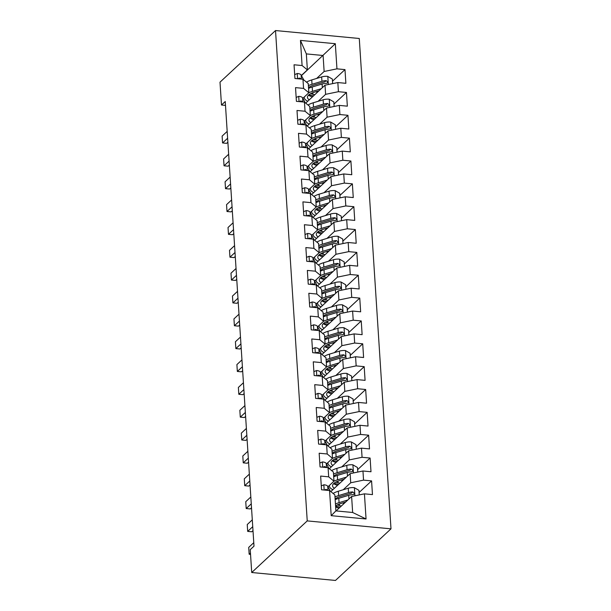 <?xml version="1.0" encoding="UTF-8"?>
<svg xmlns="http://www.w3.org/2000/svg" width="611" height="611" viewBox="0 0 611 611"><rect width="100%" height="100%" fill="white"/><g stroke="black" fill="none" stroke-linecap="round" stroke-linejoin="round"><path stroke-width="0.92" d="M390.994 528.836L359.283 38.485L275.523 30.55L307.234 520.9L390.994 528.836L335.477 580.45L251.717 572.515L307.234 520.9M366.058 518.976L331.193 515.676L329.566 490.541L334.859 494.902L335.897 510.895L352.646 512.484L366.058 518.976L364.431 493.841L372.466 494.605L371.58 480.895L363.545 480.131L362.957 470.997L370.992 471.753L370.106 458.044L362.063 457.288L361.475 448.146L369.51 448.909L368.624 435.2L360.589 434.436L360.001 425.294L368.036 426.058L367.15 412.349L359.115 411.585L358.52 402.443L366.554 403.207L365.668 389.497L357.634 388.733L357.045 379.599L365.08 380.355L364.194 366.646L356.16 365.89L355.564 356.748L363.598 357.511L362.713 343.802L354.678 343.038L354.09 333.896L362.124 334.66L361.238 320.951L353.204 320.187L352.608 311.045L360.65 311.809L359.757 298.099L351.722 297.336L351.134 288.201L359.169 288.957L358.283 275.248L350.248 274.492L349.652 265.35L357.695 266.113L356.809 252.404L348.766 251.64L348.178 242.498L356.213 243.262L355.327 229.553L347.292 228.789L346.697 219.647L354.739 220.411L353.853 206.701L345.811 205.938L345.223 196.803L353.257 197.559L352.371 183.85L344.337 183.094L343.741 173.952L351.783 174.715L350.897 161.006L342.855 160.242L342.267 151.1L350.302 151.864L349.416 138.155L341.381 137.391L340.793 128.249L348.828 129.013L347.942 115.303L339.899 114.54L339.311 105.405L347.346 106.161L346.46 92.452L338.425 91.696L337.837 82.554L345.872 83.317L344.986 69.608L332.499 81.217M301.452 75.611L335.324 43.709L300.459 40.41L302.086 65.537L294.044 64.781L294.937 78.491L302.972 79.254L303.56 88.389L295.525 87.633L296.411 101.342L304.446 102.098L305.042 111.24L296.999 110.476L297.885 124.186L305.928 124.95L306.516 134.092L298.481 133.328L299.367 147.037L307.402 147.801L307.997 156.935L299.955 156.179L300.841 169.889L308.883 170.652L309.471 179.787L301.437 179.031L302.323 192.74L310.357 193.496L310.953 202.638L302.911 201.874L303.797 215.584L311.839 216.347L312.427 225.49L304.393 224.726L305.279 238.435L313.313 239.199L313.901 248.333L305.867 247.577L306.753 261.287L314.795 262.05L315.383 271.185L307.348 270.429L308.234 284.138L316.269 284.894L316.857 294.036L308.822 293.272L309.708 306.982L317.743 307.745L318.339 316.888L310.304 316.124L311.19 329.833L319.225 330.597L319.813 339.731L311.778 338.975L312.664 352.684L320.699 353.448L321.294 362.583L313.26 361.827L314.146 375.536L322.18 376.292L322.768 385.434L314.734 384.67L315.62 398.38L323.654 399.143L324.25 408.285L316.208 407.522L317.101 421.231L325.136 421.995L325.724 431.129L317.689 430.373L318.575 444.082L326.61 444.846L327.206 453.981L319.163 453.225L320.049 466.934L328.092 467.69L328.68 476.832L320.645 476.068L321.531 489.778L329.566 490.541M335.324 43.709L336.951 68.844L344.986 69.608M251.717 572.515L250.235 549.663L254 546.165L225.245 101.518L221.48 105.016L225.497 105.398M305.714 103.144L325.014 85.196L325.61 94.338L318.117 101.304M337.837 82.554L325.014 85.196M338.425 91.696L325.61 94.338M300.459 40.41L306.34 53.905L307.379 69.898L301.383 75.474M302.086 65.537L307.379 69.898M307.188 125.988L326.495 108.048L327.084 117.182L319.591 124.148M339.311 105.405L326.495 108.048M339.899 114.54L327.084 117.182M302.972 79.254L308.265 83.608L308.853 92.75L302.857 98.318M303.56 88.389L308.853 92.75M308.67 148.84L327.97 130.891L328.558 140.034L321.073 146.999M340.793 128.249L327.97 130.891M341.381 137.391L328.558 140.034M304.446 102.098L309.739 106.459L310.335 115.594L304.339 121.169M305.042 111.24L310.335 115.594M310.144 171.691L329.451 153.743L330.039 162.885L322.547 169.85M342.267 151.1L329.451 153.743M342.855 160.242L330.039 162.885M305.928 124.95L311.22 129.311L311.809 138.445L305.813 144.02M306.516 134.092L311.809 138.445A18.788 6.797 176.3 0 1 315.436 137.055L315.154 132.717L325.067 129.715A6.507 2.352 -3.7 0 1 329.283 129.081L330.284 128.707L330.643 127.592L329.1 126.34A6.507 2.352 176.3 0 0 324.892 126.973L314.978 129.975A18.788 6.797 176.3 0 0 311.35 131.342M311.625 194.542L330.925 176.594L331.513 185.736L324.021 192.702M343.741 173.952L330.925 176.594M344.337 183.094L331.513 185.736M307.402 147.801L312.695 152.154L313.283 161.296L307.295 166.872M307.997 156.935L313.283 161.296M313.099 217.386L332.399 199.446L332.995 208.58L325.503 215.546M345.223 196.803L332.399 199.446M345.811 205.938L332.995 208.58M308.883 170.652L314.176 175.006L314.764 184.148L308.769 189.716M309.471 179.787L314.764 184.148A18.788 6.797 176.3 0 1 318.392 182.758L318.11 178.412L328.023 175.41A6.507 2.352 -3.7 0 1 332.239 174.777L333.239 174.402L333.598 173.287L332.056 172.035A6.507 2.352 176.3 0 0 327.847 172.669L317.934 175.67A18.788 6.797 176.3 0 0 314.306 177.045M314.581 240.238L333.881 222.289L334.469 231.432L326.977 238.397M346.697 219.647L333.881 222.289M347.292 228.789L334.469 231.432M310.357 193.496L315.65 197.857L316.238 206.992L310.251 212.567M310.953 202.638L316.238 206.992A18.788 6.797 176.3 0 1 319.866 205.602L319.584 201.263L329.497 198.262A6.507 2.352 -3.7 0 1 333.713 197.628L334.721 197.254L335.072 196.139L333.537 194.886A6.507 2.352 176.3 0 0 329.321 195.52L319.408 198.522A18.788 6.797 176.3 0 0 315.78 199.896M316.055 263.089L335.355 245.141L335.951 254.283L328.458 261.248M348.178 242.498L335.355 245.141M348.766 251.64L335.951 254.283M311.839 216.347L317.124 220.708L317.72 229.843L311.725 235.418M312.427 225.49L317.72 229.843M317.537 285.94L336.837 267.992L337.425 277.134L329.932 284.1M349.652 265.35L336.837 267.992M350.248 274.492L337.425 277.134M313.313 239.199L318.606 243.552L319.194 252.694L313.206 258.27M313.901 248.333L319.194 252.694A18.788 6.797 176.3 0 1 322.822 251.304L322.539 246.959L332.453 243.965A6.507 2.352 -3.7 0 1 336.669 243.331L337.677 242.949L338.028 241.841L336.493 240.589A6.507 2.352 176.3 0 0 332.277 241.223L322.364 244.217A18.788 6.797 176.3 0 0 318.736 245.591M319.011 308.784L338.311 290.844L338.906 299.978L331.414 306.943M351.134 288.201L338.311 290.844M351.722 297.336L338.906 299.978M314.795 262.05L320.08 266.404L320.676 275.546L314.68 281.113M315.383 271.185L320.676 275.546M320.485 331.636L339.792 313.687L340.38 322.829L332.888 329.795M352.608 311.045L339.792 313.687M353.204 320.187L340.38 322.829M316.269 284.894L321.562 289.255L322.15 298.389L316.154 303.965M316.857 294.036L322.15 298.389M321.966 354.487L341.266 336.539L341.862 345.681L334.37 352.646M354.09 333.896L341.266 336.539M354.678 343.038L341.862 345.681M317.743 307.745L323.036 312.106L323.631 321.241L317.636 326.816M318.339 316.888L323.631 321.241A18.788 6.797 176.3 0 1 327.252 319.851L326.977 315.513L336.89 312.511A6.507 2.352 -3.7 0 1 341.098 311.877L342.107 311.503L342.466 310.388L340.923 309.135A6.507 2.352 176.3 0 0 336.707 309.769L326.793 312.771A18.788 6.797 176.3 0 0 323.173 314.138M323.44 377.338L342.748 359.39L343.336 368.532L335.844 375.498M355.564 356.748L342.748 359.39M356.16 365.89L343.336 368.532M319.225 330.597L324.517 334.95L325.105 344.092L319.11 349.668M319.813 339.731L325.105 344.092M324.922 400.182L344.222 382.242L344.818 391.376L337.325 398.341M357.045 379.599L344.222 382.242M357.634 388.733L344.818 391.376M320.699 353.448L325.991 357.802L326.587 366.944L320.592 372.511M321.294 362.583L326.587 366.944M326.396 423.033L345.704 405.085L346.292 414.227L338.8 421.193M358.52 402.443L345.704 405.085M359.115 411.585L346.292 414.227M322.18 376.292L327.473 380.653L328.061 389.787L322.066 395.363M322.768 385.434L328.061 389.787A18.788 6.797 176.3 0 1 331.689 388.397L331.406 384.059L341.32 381.058A6.507 2.352 -3.7 0 1 345.536 380.424L346.536 380.05L346.895 378.935L345.36 377.682A6.507 2.352 176.3 0 0 341.144 378.316L331.231 381.317A18.788 6.797 176.3 0 0 327.603 382.692M327.878 445.885L347.178 427.937L347.774 437.079L340.281 444.044M360.001 425.294L347.178 427.937M360.589 434.436L347.774 437.079M323.654 399.143L328.947 403.504L329.543 412.639L323.547 418.214M324.25 408.285L329.543 412.639M329.352 468.736L348.66 450.788L349.248 459.93L341.755 466.896M361.475 448.146L348.66 450.788M362.063 457.288L349.248 459.93M325.136 421.995L330.429 426.348L331.017 435.49L325.021 441.066M325.724 431.129L331.017 435.49A18.788 6.797 176.3 0 1 334.645 434.1L334.362 429.754L344.276 426.761A6.507 2.352 -3.7 0 1 348.491 426.127L349.492 425.745L349.851 424.637L348.316 423.385A6.507 2.352 176.3 0 0 344.1 424.019L334.186 427.013A18.788 6.797 176.3 0 0 330.559 428.387M330.834 491.58L350.134 473.64L350.722 482.774L343.237 489.739M362.957 470.997L350.134 473.64M363.545 480.131L350.722 482.774M326.61 444.846L331.903 449.2L332.499 458.342L326.503 463.909M327.206 453.981L332.499 458.342A18.788 6.797 176.3 0 1 336.119 456.952L335.836 452.606L345.75 449.604A6.507 2.352 -3.7 0 1 349.966 448.97L350.974 448.596L351.333 447.481L349.79 446.229A6.507 2.352 176.3 0 0 345.574 446.862L335.66 449.864A18.788 6.797 176.3 0 0 332.033 451.239M336.096 510.911L351.615 496.483L352.646 512.484M364.431 493.841L351.615 496.483M328.092 467.69L333.385 472.051L333.973 481.185L327.977 486.761M328.68 476.832L333.973 481.185M275.523 30.55L220.006 82.164L221.48 105.016M316.635 78.452L324.128 71.487L323.097 55.494L306.34 53.905M331.193 515.676L335.897 510.895M336.951 68.844L324.128 71.487M371.58 480.895L359.092 492.504M370.106 458.044L357.618 469.66M368.624 435.2L356.137 446.809M367.15 412.349L354.663 423.958M365.668 389.497L353.181 401.106M364.194 366.646L351.707 378.262M362.713 343.802L350.225 355.411M361.238 320.951L348.751 332.56M359.757 298.099L347.269 309.708M358.283 275.248L345.795 286.865M356.809 252.404L344.314 264.013M355.327 229.553L342.84 241.162M353.853 206.701L341.366 218.31M352.371 183.85L339.884 195.467M350.897 161.006L338.41 172.615M349.416 138.155L336.928 149.764M347.942 115.303L335.454 126.912M346.46 92.452L333.973 104.069M321.279 485.898L323.945 484.767A6.507 2.352 -3.7 0 1 327.717 486.28L329.948 490.427A18.788 6.797 -3.7 0 1 330.192 491.053M327.832 490.373A6.507 2.352 176.3 0 0 325.808 489.38L324.685 490.083M250.457 553.039L249.158 554.246L248.715 547.387L253.779 542.683M249.158 554.246L250.541 554.376M359.253 494.91L358.955 490.358L354.281 487.639A6.507 2.352 176.3 0 0 348.247 488.227L338.334 491.221A18.788 6.797 176.3 0 0 333.11 493.459M344.321 502.456A8.966 3.246 -3.7 0 1 344.94 502.693M347.835 499.997L339.074 502.647A18.788 6.797 176.3 0 0 335.447 504.022M345.605 502.074L340.869 503.502A15.596 5.644 176.3 0 0 335.576 506.03M335.172 499.676A18.788 6.797 -3.7 0 1 338.792 498.309L348.705 495.307A6.507 2.352 -3.7 0 1 352.921 494.673L353.929 494.299L354.281 493.184L352.746 491.931A6.507 2.352 176.3 0 0 348.53 492.565L338.616 495.567A18.788 6.797 176.3 0 0 334.988 496.934M335.584 506.068A18.788 6.797 176.3 0 0 337.562 506.611L340.098 507.191M339.433 503.983L339.533 505.595A15.596 5.644 -3.7 0 1 337.28 504.93M335.118 498.943A15.596 5.644 -3.7 0 1 340.411 496.422L350.317 493.421A3.315 1.199 -3.7 0 1 351.394 493.192L352.746 491.931M339.533 505.595L341.366 506.015M335.63 506.802A15.596 5.644 176.3 0 0 339.044 508.169M319.805 463.046L322.463 461.916A6.507 2.352 -3.7 0 1 326.243 463.428L328.466 467.575A18.788 6.797 -3.7 0 1 328.71 468.209M326.35 467.53A6.507 2.352 176.3 0 0 324.326 466.529L323.211 467.232M252.74 526.69L247.684 531.394L247.241 524.543L252.297 519.839M247.684 531.394L251.755 531.784L253 530.631M318.323 440.195L320.989 439.072A6.507 2.352 -3.7 0 1 324.762 440.577L326.992 444.732A18.788 6.797 -3.7 0 1 327.236 445.358M324.876 444.678A6.507 2.352 176.3 0 0 322.852 443.678L321.73 444.38M251.266 503.838L246.202 508.543L245.759 501.692L250.823 496.987M246.202 508.543L250.281 508.932L251.518 507.779M357.771 472.066L357.473 467.507L352.799 464.795A6.507 2.352 176.3 0 0 346.773 465.376L336.86 468.377A18.788 6.797 176.3 0 0 331.636 470.607M342.847 479.612A8.966 3.246 -3.7 0 1 343.458 479.841M346.361 477.145L337.6 479.795A18.788 6.797 176.3 0 0 333.973 481.17M329.421 485.424A18.788 6.797 176.3 0 0 329.382 486.05A18.788 6.797 176.3 0 0 332.896 489.671M344.13 479.223L339.388 480.658A15.596 5.644 176.3 0 0 332.567 485.844A15.596 5.644 176.3 0 0 334.393 488.273M333.69 476.832A18.788 6.797 -3.7 0 1 337.318 475.457L347.231 472.456A6.507 2.352 -3.7 0 1 351.447 471.822L352.448 471.448L352.807 470.333L351.264 469.08A6.507 2.352 176.3 0 0 347.056 469.714L337.142 472.715A18.788 6.797 176.3 0 0 333.514 474.09M334.064 483.209A18.788 6.797 176.3 0 0 336.088 483.767L338.616 484.34M337.952 481.132L338.059 482.743A15.596 5.644 -3.7 0 1 335.806 482.079M333.644 476.099A15.596 5.644 -3.7 0 1 338.929 473.571L348.843 470.569A3.315 1.199 -3.7 0 1 349.912 470.34L351.264 469.08M338.059 482.743L339.892 483.164M333.629 483.599A15.596 5.644 176.3 0 0 337.57 485.325M356.297 449.215L355.999 444.655L351.325 441.944A6.507 2.352 176.3 0 0 345.291 442.524L335.378 445.526A18.788 6.797 176.3 0 0 330.154 447.756M341.366 456.761A8.966 3.246 -3.7 0 1 341.984 456.99M344.879 454.301L336.119 456.952M327.939 462.573A18.788 6.797 176.3 0 0 327.901 463.207A18.788 6.797 176.3 0 0 331.414 466.819M342.649 456.371L337.914 457.807A15.596 5.644 176.3 0 0 331.086 463.001A15.596 5.644 176.3 0 0 332.919 465.422M332.59 460.358A18.788 6.797 176.3 0 0 334.614 460.915L337.142 461.496M336.478 458.288L336.577 459.892A15.596 5.644 -3.7 0 1 334.324 459.235M332.163 453.247A15.596 5.644 -3.7 0 1 337.455 450.719L347.369 447.726A3.315 1.199 -3.7 0 1 348.438 447.489L349.79 446.229M336.577 459.892L338.41 460.312M332.216 453.981A18.788 6.797 -3.7 0 1 335.836 452.606M332.155 460.747A15.596 5.644 176.3 0 0 336.088 462.474M316.849 417.351L319.507 416.221A6.507 2.352 -3.7 0 1 323.288 417.733L325.51 421.88A18.788 6.797 -3.7 0 1 325.762 422.507M323.395 421.827A6.507 2.352 176.3 0 0 321.371 420.826L320.256 421.529M249.784 480.994L244.728 485.699L244.285 478.841L249.341 474.136M244.728 485.699L248.799 486.081L250.044 484.928M315.368 394.5L318.033 393.369A6.507 2.352 -3.7 0 1 321.806 394.882L324.036 399.029A18.788 6.797 -3.7 0 1 324.281 399.655M321.921 398.975A6.507 2.352 176.3 0 0 319.897 397.982L318.774 398.685M248.31 458.143L243.247 462.848L242.804 455.989L247.867 451.285M243.247 462.848L247.325 463.23L248.562 462.076M354.815 426.363L354.525 421.804L349.843 419.093A6.507 2.352 176.3 0 0 343.817 419.673L333.904 422.675A18.788 6.797 176.3 0 0 328.68 424.912M339.892 433.909A8.966 3.246 -3.7 0 1 340.503 434.138M343.405 431.45L334.645 434.1M326.465 439.721A18.788 6.797 176.3 0 0 326.427 440.355A18.788 6.797 176.3 0 0 329.94 443.968M341.175 433.52L336.432 434.956A15.596 5.644 176.3 0 0 329.612 440.149A15.596 5.644 176.3 0 0 331.437 442.57M331.109 437.507A18.788 6.797 176.3 0 0 333.132 438.064L335.66 438.645M334.996 435.437L335.103 437.041A15.596 5.644 -3.7 0 1 332.85 436.384M330.688 430.396A15.596 5.644 -3.7 0 1 335.974 427.876L345.887 424.874A3.315 1.199 -3.7 0 1 346.956 424.637L348.316 423.385M335.103 437.041L336.936 437.461M330.734 431.129A18.788 6.797 -3.7 0 1 334.362 429.754M330.673 437.904A15.596 5.644 176.3 0 0 334.614 439.622M353.341 403.512L353.043 398.96L348.369 396.241A6.507 2.352 176.3 0 0 342.343 396.829L332.43 399.823A18.788 6.797 176.3 0 0 327.198 402.061M338.41 411.058A8.966 3.246 -3.7 0 1 339.029 411.295M341.923 408.599L333.163 411.249A18.788 6.797 176.3 0 0 329.535 412.624M324.991 416.87A18.788 6.797 176.3 0 0 324.945 417.504A18.788 6.797 176.3 0 0 328.458 421.116M339.693 410.676L334.958 412.104A15.596 5.644 176.3 0 0 328.138 417.298A15.596 5.644 176.3 0 0 329.963 419.726M329.26 408.278A18.788 6.797 -3.7 0 1 332.888 406.911L342.802 403.909A6.507 2.352 -3.7 0 1 347.01 403.275L348.018 402.901L348.377 401.786L346.834 400.533A6.507 2.352 176.3 0 0 342.618 401.167L332.705 404.169A18.788 6.797 176.3 0 0 329.077 405.536M329.635 414.663A18.788 6.797 176.3 0 0 331.658 415.213L334.186 415.793M333.522 412.585L333.621 414.197A15.596 5.644 -3.7 0 1 331.368 413.532M329.207 407.545A15.596 5.644 -3.7 0 1 334.5 405.024L344.413 402.023A3.315 1.199 -3.7 0 1 345.482 401.794L346.834 400.533M333.621 414.197L335.454 414.617M329.199 415.052A15.596 5.644 176.3 0 0 333.132 416.771M313.894 371.648L316.551 370.518A6.507 2.352 -3.7 0 1 320.332 372.03L322.555 376.177A18.788 6.797 -3.7 0 1 322.807 376.811M320.439 376.132A6.507 2.352 176.3 0 0 318.415 375.131L317.3 375.834M246.829 435.292L241.773 439.996L241.33 433.146L246.386 428.441M241.773 439.996L245.843 440.386L247.088 439.233M351.86 380.668L351.569 376.109L346.888 373.397A6.507 2.352 176.3 0 0 340.862 373.978L330.948 376.979A18.788 6.797 176.3 0 0 325.724 379.21M336.936 388.214A8.966 3.246 -3.7 0 1 337.555 388.443M340.449 385.747L331.689 388.397M323.509 394.026A18.788 6.797 176.3 0 0 323.471 394.653A18.788 6.797 176.3 0 0 326.984 398.273M338.219 387.825L333.476 389.26A15.596 5.644 176.3 0 0 326.656 394.446A15.596 5.644 176.3 0 0 328.481 396.875M328.153 391.811A18.788 6.797 176.3 0 0 330.177 392.369L332.705 392.942M332.04 389.734L332.147 391.346A15.596 5.644 -3.7 0 1 329.894 390.681M327.733 384.701A15.596 5.644 -3.7 0 1 333.018 382.173L342.931 379.171A3.315 1.199 -3.7 0 1 344.001 378.942L345.36 377.682M332.147 391.346L333.98 391.766M327.779 385.434A18.788 6.797 -3.7 0 1 331.406 384.059M327.717 392.201A15.596 5.644 176.3 0 0 331.658 393.927M312.412 348.797L315.077 347.674A6.507 2.352 -3.7 0 1 318.858 349.179L321.08 353.334A18.788 6.797 -3.7 0 1 321.325 353.96M318.965 353.28A6.507 2.352 176.3 0 0 316.941 352.28L315.826 352.982M245.355 412.44L240.291 417.145L239.848 410.294L244.912 405.589M240.291 417.145L244.369 417.534L245.607 416.381M350.386 357.817L350.088 353.257L345.414 350.546A6.507 2.352 176.3 0 0 339.388 351.126L329.474 354.128A18.788 6.797 176.3 0 0 324.242 356.358M335.454 365.363A8.966 3.246 -3.7 0 1 336.073 365.592M338.968 362.903L330.207 365.554A18.788 6.797 176.3 0 0 326.587 366.921M322.035 371.175A18.788 6.797 176.3 0 0 321.989 371.809A18.788 6.797 176.3 0 0 325.503 375.421M336.737 364.973L332.002 366.409A15.596 5.644 176.3 0 0 325.182 371.603A15.596 5.644 176.3 0 0 327.007 374.024M326.305 362.583A18.788 6.797 -3.7 0 1 329.932 361.208L339.846 358.206A6.507 2.352 -3.7 0 1 344.054 357.572L345.062 357.198L345.421 356.083L343.878 354.831A6.507 2.352 176.3 0 0 339.663 355.465L329.749 358.466A18.788 6.797 176.3 0 0 326.129 359.841M326.679 368.96A18.788 6.797 176.3 0 0 328.703 369.518L331.231 370.098M330.566 366.89L330.666 368.494A15.596 5.644 -3.7 0 1 328.413 367.837M326.259 361.849A15.596 5.644 -3.7 0 1 331.544 359.321L341.457 356.328A3.315 1.199 -3.7 0 1 342.527 356.091L343.878 354.831M330.666 368.494L332.499 368.914M326.243 369.35A15.596 5.644 176.3 0 0 330.177 371.076M310.938 325.953L313.596 324.823A6.507 2.352 -3.7 0 1 317.376 326.335L319.599 330.482A18.788 6.797 -3.7 0 1 319.851 331.109M317.483 330.429A6.507 2.352 176.3 0 0 315.459 329.428L314.344 330.131M243.873 389.597L238.817 394.301L238.374 387.443L243.43 382.738M238.817 394.301L242.895 394.683L244.133 393.53M309.456 303.102L312.122 301.971A6.507 2.352 -3.7 0 1 315.902 303.484L318.125 307.631A18.788 6.797 -3.7 0 1 318.369 308.257M316.009 307.577A6.507 2.352 176.3 0 0 313.985 306.585L312.87 307.287M242.399 366.745L237.343 371.45L236.892 364.591L241.956 359.887M237.343 371.45L241.414 371.832L242.651 370.678M307.982 280.25L310.648 279.12A6.507 2.352 -3.7 0 1 314.421 280.632L316.643 284.779A18.788 6.797 -3.7 0 1 316.895 285.413M314.528 284.734A6.507 2.352 176.3 0 0 312.504 283.733L311.389 284.436M240.925 343.894L235.861 348.598L235.418 341.748L240.474 337.043M235.861 348.598L239.94 348.988L241.177 347.835M306.501 257.399L309.166 256.276A6.507 2.352 -3.7 0 1 312.947 257.781L315.169 261.936A18.788 6.797 -3.7 0 1 315.413 262.562M313.053 261.882A6.507 2.352 176.3 0 0 311.03 260.882L309.914 261.584M239.443 321.042L234.387 325.747L233.944 318.896L239 314.191M234.387 325.747L238.458 326.137L239.695 324.983M305.026 234.555L307.692 233.425A6.507 2.352 -3.7 0 1 311.465 234.937L313.687 239.084A18.788 6.797 -3.7 0 1 313.939 239.711M311.572 239.031A6.507 2.352 176.3 0 0 309.548 238.03L308.433 238.733M237.969 298.199L232.906 302.903L232.463 296.045L237.526 291.34M232.906 302.903L236.984 303.285L238.221 302.132M303.545 211.704L306.21 210.574A6.507 2.352 -3.7 0 1 309.991 212.086L312.213 216.233A18.788 6.797 -3.7 0 1 312.458 216.859M310.098 216.179A6.507 2.352 176.3 0 0 308.074 215.187L306.959 215.889M236.488 275.347L231.432 280.052L230.989 273.193L236.045 268.489M231.432 280.052L235.502 280.434L236.74 279.28M302.071 188.852L304.736 187.722A6.507 2.352 -3.7 0 1 308.509 189.234L310.732 193.381A18.788 6.797 -3.7 0 1 310.984 194.015M308.624 193.336A6.507 2.352 176.3 0 0 306.6 192.335L305.477 193.038M235.014 252.496L229.95 257.2L229.507 250.35L234.571 245.645M229.95 257.2L234.028 257.59L235.266 256.437M300.597 166.001L303.255 164.878A6.507 2.352 -3.7 0 1 307.035 166.383L309.258 170.538A18.788 6.797 -3.7 0 1 309.502 171.164M307.142 170.484A6.507 2.352 176.3 0 0 305.118 169.484L304.003 170.186M233.532 229.644L228.476 234.349L228.033 227.498L233.089 222.794M228.476 234.349L232.547 234.739L233.792 233.585M299.115 143.157L301.781 142.027A6.507 2.352 -3.7 0 1 305.553 143.539L307.784 147.686A18.788 6.797 -3.7 0 1 308.028 148.313M305.668 147.633A6.507 2.352 176.3 0 0 303.644 146.632L302.521 147.335M232.058 206.801L226.994 211.505L226.551 204.647L231.615 199.942M226.994 211.505L231.073 211.887L232.31 210.734M348.904 334.965L348.614 330.406L343.932 327.695A6.507 2.352 176.3 0 0 337.906 328.275L327.992 331.277A18.788 6.797 176.3 0 0 322.768 333.514M333.98 342.511A8.966 3.246 -3.7 0 1 334.599 342.74M337.493 340.052L328.733 342.702A18.788 6.797 176.3 0 0 325.105 344.077M320.554 348.323A18.788 6.797 176.3 0 0 320.515 348.957A18.788 6.797 176.3 0 0 324.029 352.57M335.263 342.122L330.52 343.558A15.596 5.644 176.3 0 0 323.7 348.751A15.596 5.644 176.3 0 0 325.526 351.172M324.823 339.731A18.788 6.797 -3.7 0 1 328.451 338.357L338.364 335.363A6.507 2.352 -3.7 0 1 342.58 334.729L343.581 334.347L343.94 333.239L342.404 331.987A6.507 2.352 176.3 0 0 338.189 332.621L328.275 335.615A18.788 6.797 176.3 0 0 324.647 336.989M325.197 346.109A18.788 6.797 176.3 0 0 327.221 346.666L329.749 347.247M329.085 344.039L329.192 345.643A15.596 5.644 -3.7 0 1 326.938 344.986M324.777 338.998A15.596 5.644 -3.7 0 1 330.062 336.478L339.976 333.476A3.315 1.199 -3.7 0 1 341.045 333.239L342.404 331.987M329.192 345.643L331.025 346.063M324.762 346.506A15.596 5.644 176.3 0 0 328.703 348.224M347.43 312.114L347.132 307.562L342.458 304.843A6.507 2.352 176.3 0 0 336.432 305.431L326.518 308.425A18.788 6.797 176.3 0 0 321.287 310.663M332.499 319.66A8.966 3.246 -3.7 0 1 333.117 319.897M336.012 317.201L327.252 319.851M319.079 325.472A18.788 6.797 176.3 0 0 319.034 326.106A18.788 6.797 176.3 0 0 322.547 329.719M333.782 319.278L329.046 320.706A15.596 5.644 176.3 0 0 322.226 325.9A15.596 5.644 176.3 0 0 324.051 328.328M323.723 323.265A18.788 6.797 176.3 0 0 325.747 323.815L328.275 324.395M327.611 321.187L327.71 322.799A15.596 5.644 -3.7 0 1 325.457 322.134M323.303 316.147A15.596 5.644 -3.7 0 1 328.588 313.626L338.502 310.625A3.315 1.199 -3.7 0 1 339.571 310.396L340.923 309.135M327.71 322.799L329.543 323.219M323.349 316.88A18.788 6.797 -3.7 0 1 326.977 315.513M323.288 323.654A15.596 5.644 176.3 0 0 327.221 325.373M345.948 289.27L345.658 284.711L340.976 281.999A6.507 2.352 176.3 0 0 334.95 282.58L325.037 285.581A18.788 6.797 176.3 0 0 319.813 287.812M331.025 296.816A8.966 3.246 -3.7 0 1 331.643 297.045M334.538 294.349L325.778 296.999A18.788 6.797 176.3 0 0 322.15 298.374M317.598 302.628A18.788 6.797 176.3 0 0 317.56 303.255A18.788 6.797 176.3 0 0 321.073 306.875M332.308 296.427L327.565 297.863A15.596 5.644 176.3 0 0 320.744 303.048A15.596 5.644 176.3 0 0 322.57 305.477M321.867 294.036A18.788 6.797 -3.7 0 1 325.495 292.661L335.408 289.66A6.507 2.352 -3.7 0 1 339.624 289.026L340.625 288.652L340.984 287.537L339.449 286.284A6.507 2.352 176.3 0 0 335.233 286.918L325.319 289.92A18.788 6.797 176.3 0 0 321.692 291.294M322.241 300.413A18.788 6.797 176.3 0 0 324.265 300.971L326.801 301.544M326.129 298.336L326.236 299.948A15.596 5.644 -3.7 0 1 323.983 299.283M321.821 293.303A15.596 5.644 -3.7 0 1 327.106 290.775L337.02 287.773A3.315 1.199 -3.7 0 1 338.089 287.544L339.449 286.284M326.236 299.948L328.069 300.368M321.806 300.803A15.596 5.644 176.3 0 0 325.747 302.529M344.474 266.419L344.176 261.859L339.502 259.148A6.507 2.352 176.3 0 0 333.476 259.728L323.563 262.73A18.788 6.797 176.3 0 0 318.331 264.96M329.543 273.965A8.966 3.246 -3.7 0 1 330.161 274.194M333.056 271.505L324.296 274.156A18.788 6.797 176.3 0 0 320.676 275.523M316.124 279.777A18.788 6.797 176.3 0 0 316.086 280.411A18.788 6.797 176.3 0 0 319.591 284.023M330.826 273.575L326.091 275.011A15.596 5.644 176.3 0 0 319.27 280.205A15.596 5.644 176.3 0 0 321.096 282.626M320.393 271.185A18.788 6.797 -3.7 0 1 324.021 269.81L333.934 266.808A6.507 2.352 -3.7 0 1 338.143 266.175L339.151 265.8L339.51 264.685L337.967 263.433A6.507 2.352 176.3 0 0 333.751 264.067L323.845 267.068A18.788 6.797 176.3 0 0 320.217 268.443M320.767 277.562A18.788 6.797 176.3 0 0 322.791 278.12L325.319 278.7M324.655 275.492L324.762 277.096A15.596 5.644 -3.7 0 1 322.501 276.439M320.347 270.452A15.596 5.644 -3.7 0 1 325.632 267.924L335.546 264.93A3.315 1.199 -3.7 0 1 336.615 264.693L337.967 263.433M324.762 277.096L326.587 277.516M320.332 277.952A15.596 5.644 176.3 0 0 324.265 279.678M342.992 243.568L342.702 239.008L338.028 236.297A6.507 2.352 176.3 0 0 331.994 236.877L322.081 239.879A18.788 6.797 176.3 0 0 316.857 242.116M328.069 251.113A8.966 3.246 -3.7 0 1 328.687 251.342M331.582 248.654L322.822 251.304M314.642 256.925A18.788 6.797 176.3 0 0 314.604 257.559A18.788 6.797 176.3 0 0 318.117 261.172M329.352 250.724L324.609 252.16A15.596 5.644 176.3 0 0 317.789 257.353A15.596 5.644 176.3 0 0 319.614 259.774M319.286 254.711A18.788 6.797 176.3 0 0 321.31 255.268L323.845 255.849M323.173 252.641L323.28 254.245A15.596 5.644 -3.7 0 1 321.027 253.588M318.866 247.6A15.596 5.644 -3.7 0 1 324.151 245.08L334.064 242.078A3.315 1.199 -3.7 0 1 335.141 241.841L336.493 240.589M323.28 254.245L325.113 254.665M318.911 248.333A18.788 6.797 -3.7 0 1 322.539 246.959M318.85 255.108A15.596 5.644 176.3 0 0 322.791 256.826M341.518 220.716L341.221 216.164L336.546 213.445A6.507 2.352 176.3 0 0 330.52 214.033L320.607 217.027A18.788 6.797 176.3 0 0 315.383 219.265M326.587 228.262A8.966 3.246 -3.7 0 1 327.206 228.499M330.1 225.803L321.348 228.453A18.788 6.797 176.3 0 0 317.72 229.828M313.168 234.074A18.788 6.797 176.3 0 0 313.13 234.708A18.788 6.797 176.3 0 0 316.635 238.321M327.87 227.88L323.135 229.308A15.596 5.644 176.3 0 0 316.315 234.502A15.596 5.644 176.3 0 0 318.14 236.931M317.437 225.482A18.788 6.797 -3.7 0 1 321.065 224.115L330.979 221.113A6.507 2.352 -3.7 0 1 335.195 220.479L336.195 220.105L336.554 218.99L335.011 217.737A6.507 2.352 176.3 0 0 330.803 218.371L320.89 221.373A18.788 6.797 176.3 0 0 317.262 222.74M317.812 231.867A18.788 6.797 176.3 0 0 319.836 232.417L322.364 232.997M321.699 229.789L321.806 231.401A15.596 5.644 -3.7 0 1 319.545 230.737M317.392 224.749A15.596 5.644 -3.7 0 1 322.677 222.228L332.59 219.227A3.315 1.199 -3.7 0 1 333.659 218.998L335.011 217.737M321.806 231.401L323.631 231.821M317.376 232.256A15.596 5.644 176.3 0 0 321.31 233.975M340.037 197.872L339.747 193.313L335.072 190.601A6.507 2.352 176.3 0 0 329.039 191.182L319.125 194.183A18.788 6.797 176.3 0 0 313.901 196.414M325.113 205.418A8.966 3.246 -3.7 0 1 325.732 205.647M328.626 202.951L319.866 205.602M311.686 211.23A18.788 6.797 176.3 0 0 311.648 211.857A18.788 6.797 176.3 0 0 315.161 215.477M326.396 205.029L321.653 206.465A15.596 5.644 176.3 0 0 314.833 211.65A15.596 5.644 176.3 0 0 316.658 214.079M316.33 209.015A18.788 6.797 176.3 0 0 318.354 209.573L320.89 210.146M320.225 206.938L320.324 208.55A15.596 5.644 -3.7 0 1 318.071 207.885M315.91 201.905A15.596 5.644 -3.7 0 1 321.195 199.377L331.109 196.375A3.315 1.199 -3.7 0 1 332.185 196.146L333.537 194.886M320.324 208.55L322.157 208.97M315.956 202.638A18.788 6.797 -3.7 0 1 319.584 201.263M315.895 209.405A15.596 5.644 176.3 0 0 319.836 211.131M338.563 175.021L338.265 170.461L333.591 167.75A6.507 2.352 176.3 0 0 327.565 168.331L317.651 171.332A18.788 6.797 176.3 0 0 312.427 173.562M323.639 182.567A8.966 3.246 -3.7 0 1 324.25 182.796M327.145 180.108L318.392 182.758M310.212 188.379A18.788 6.797 176.3 0 0 310.174 189.013A18.788 6.797 176.3 0 0 313.68 192.625M324.922 182.177L320.179 183.613A15.596 5.644 176.3 0 0 313.359 188.807A15.596 5.644 176.3 0 0 315.184 191.228M314.856 186.164A18.788 6.797 176.3 0 0 316.88 186.722L319.408 187.302M318.743 184.094L318.85 185.698A15.596 5.644 -3.7 0 1 316.59 185.041M314.436 179.054A15.596 5.644 -3.7 0 1 319.721 176.526L329.635 173.532A3.315 1.199 -3.7 0 1 330.704 173.295L332.056 172.035M318.85 185.698L320.676 186.118M314.482 179.787A18.788 6.797 -3.7 0 1 318.11 178.412M314.421 186.554A15.596 5.644 176.3 0 0 318.354 188.28M337.081 152.17L336.791 147.61L332.117 144.899A6.507 2.352 176.3 0 0 326.083 145.479L316.17 148.481A18.788 6.797 176.3 0 0 310.946 150.718M322.157 159.715A8.966 3.246 -3.7 0 1 322.776 159.945M325.671 157.256L316.91 159.906A18.788 6.797 176.3 0 0 313.283 161.281M308.731 165.528A18.788 6.797 176.3 0 0 308.692 166.161A18.788 6.797 176.3 0 0 312.206 169.774M323.44 159.326L318.698 160.762A15.596 5.644 176.3 0 0 311.877 165.955A15.596 5.644 176.3 0 0 313.703 168.376M313.008 156.935A18.788 6.797 -3.7 0 1 316.628 155.561L326.541 152.567A6.507 2.352 -3.7 0 1 330.757 151.933L331.765 151.551L332.117 150.443L330.582 149.191A6.507 2.352 176.3 0 0 326.366 149.825L316.452 152.819A18.788 6.797 176.3 0 0 312.824 154.193M313.382 163.313A18.788 6.797 176.3 0 0 315.398 163.87L317.934 164.451M317.269 161.243L317.369 162.847A15.596 5.644 -3.7 0 1 315.116 162.19M312.954 156.202A15.596 5.644 -3.7 0 1 318.247 153.682L328.153 150.68A3.315 1.199 -3.7 0 1 329.23 150.443L330.582 149.191M317.369 162.847L319.202 163.267M312.947 163.71A15.596 5.644 176.3 0 0 316.88 165.428M297.641 120.306L300.299 119.176A6.507 2.352 -3.7 0 1 304.079 120.688L306.302 124.835A18.788 6.797 -3.7 0 1 306.546 125.461M304.186 124.781A6.507 2.352 176.3 0 0 302.162 123.789L301.047 124.491M230.576 183.949L225.52 188.654L225.077 181.795L230.133 177.091M225.52 188.654L229.591 189.036L230.836 187.883M335.607 129.318L335.309 124.766L330.635 122.047A6.507 2.352 176.3 0 0 324.609 122.635L314.696 125.629A18.788 6.797 176.3 0 0 309.471 127.867M320.683 136.864A8.966 3.246 -3.7 0 1 321.294 137.101M324.197 134.405L315.436 137.055M307.257 142.676A18.788 6.797 176.3 0 0 307.218 143.31A18.788 6.797 176.3 0 0 310.732 146.923M321.966 136.482L317.224 137.91A15.596 5.644 176.3 0 0 310.403 143.104A15.596 5.644 176.3 0 0 312.229 145.533M311.9 140.469A18.788 6.797 176.3 0 0 313.924 141.019L316.452 141.599M315.788 138.392L315.895 140.003A15.596 5.644 -3.7 0 1 313.642 139.339M311.48 133.351A15.596 5.644 -3.7 0 1 316.765 130.83L326.679 127.829A3.315 1.199 -3.7 0 1 327.748 127.6L329.1 126.34M315.895 140.003L317.728 140.423M311.526 134.084A18.788 6.797 -3.7 0 1 315.154 132.717M311.465 140.858A15.596 5.644 176.3 0 0 315.406 142.577M296.159 97.454L298.825 96.324A6.507 2.352 -3.7 0 1 302.598 97.836L304.828 101.984A18.788 6.797 -3.7 0 1 305.072 102.617M302.712 101.938A6.507 2.352 176.3 0 0 300.688 100.937L299.566 101.64M229.102 161.098L224.038 165.802L223.595 158.952L228.659 154.247M224.038 165.802L228.117 166.192L229.354 165.039M334.133 106.474L333.835 101.915L329.161 99.203A6.507 2.352 176.3 0 0 323.127 99.784L313.214 102.785A18.788 6.797 176.3 0 0 307.99 105.016M319.202 114.02A8.966 3.246 -3.7 0 1 319.82 114.249M322.715 111.553L313.955 114.204A18.788 6.797 176.3 0 0 310.327 115.578M305.775 119.832A18.788 6.797 176.3 0 0 305.737 120.459A18.788 6.797 176.3 0 0 309.25 124.079M320.485 113.631L315.75 115.067A15.596 5.644 176.3 0 0 308.922 120.252A15.596 5.644 176.3 0 0 310.755 122.681M310.052 111.24A18.788 6.797 -3.7 0 1 313.672 109.865L323.586 106.864A6.507 2.352 -3.7 0 1 327.802 106.23L328.81 105.856L329.169 104.741L327.626 103.488A6.507 2.352 176.3 0 0 323.41 104.122L313.496 107.124A18.788 6.797 176.3 0 0 309.869 108.498M310.426 117.618A18.788 6.797 176.3 0 0 312.45 118.175L314.978 118.748M314.314 115.54L314.413 117.152A15.596 5.644 -3.7 0 1 312.16 116.487M309.998 110.507A15.596 5.644 -3.7 0 1 315.291 107.979L325.205 104.977A3.315 1.199 -3.7 0 1 326.274 104.748L327.626 103.488M314.413 117.152L316.246 117.572M309.991 118.007A15.596 5.644 176.3 0 0 313.924 119.733M294.685 74.603L297.343 73.48A6.507 2.352 -3.7 0 1 301.124 74.985L303.346 79.14A18.788 6.797 -3.7 0 1 303.591 79.766M301.231 79.086A6.507 2.352 176.3 0 0 299.207 78.086L298.092 78.788M227.62 138.246L222.564 142.951L222.121 136.1L227.177 131.396M222.564 142.951L226.635 143.341L227.88 142.187M332.651 83.623L332.361 79.063L327.679 76.352A6.507 2.352 176.3 0 0 321.653 76.933L311.74 79.934A18.788 6.797 176.3 0 0 306.516 82.164M317.728 91.169A8.966 3.246 -3.7 0 1 318.339 91.398M321.241 88.71L312.481 91.36A18.788 6.797 176.3 0 0 308.853 92.727M304.301 96.981A18.788 6.797 176.3 0 0 304.263 97.615A18.788 6.797 176.3 0 0 307.776 101.227M319.011 90.779L314.268 92.215A15.596 5.644 176.3 0 0 307.448 97.409A15.596 5.644 176.3 0 0 309.273 99.83M308.57 88.389A18.788 6.797 -3.7 0 1 312.198 87.014L322.112 84.013A6.507 2.352 -3.7 0 1 326.327 83.379L327.328 83.004L327.687 81.889L326.152 80.637A6.507 2.352 176.3 0 0 321.936 81.271L312.022 84.272A18.788 6.797 176.3 0 0 308.395 85.647M308.945 94.766A18.788 6.797 176.3 0 0 310.968 95.324L313.496 95.904M312.832 92.696L312.939 94.3A15.596 5.644 -3.7 0 1 310.686 93.643M308.524 87.656A15.596 5.644 -3.7 0 1 313.81 85.128L323.723 82.134A3.315 1.199 -3.7 0 1 324.792 81.897L326.152 80.637M312.939 94.3L314.772 94.72M308.509 95.156A15.596 5.644 176.3 0 0 312.45 96.882M323.83 484.813L324.174 490.03M329.948 490.427L329.971 490.877M327.717 486.28L327.985 490.389M325.014 490.114L325.808 489.38M354.922 495.804L354.395 487.708M338.616 495.567L338.334 491.221M343.367 502.746L343.451 504.075M339.074 502.647L338.792 498.309M348.53 492.565L348.247 488.227M348.942 498.966L348.705 495.307M322.356 461.962L322.692 467.178M328.466 467.575L328.497 468.026M326.243 463.428L326.511 467.545M323.54 467.262L324.326 466.529M320.882 439.118L321.218 444.334M326.992 444.732L327.015 445.175M324.762 440.577L325.029 444.693M322.066 444.411L322.852 443.678M353.441 472.952L352.921 464.856M337.142 472.715L336.86 468.377M341.885 479.902L341.969 481.224M337.6 479.795L337.318 475.457M347.056 469.714L346.773 465.376M347.468 476.114L347.231 472.456M351.967 450.108L351.44 442.013M335.66 449.864L335.378 445.526M340.411 457.051L340.495 458.38M345.574 446.862L345.291 442.524M345.986 453.27L345.75 449.604M319.4 416.267L319.736 421.483M325.51 421.88L325.541 422.323M323.288 417.733L323.555 421.842M320.584 421.559L321.371 420.826M317.926 393.415L318.262 398.632M324.036 399.029L324.059 399.479M321.806 394.882L322.073 398.991M319.11 398.716L319.897 397.982M350.485 427.257L349.966 419.161M334.186 427.013L333.904 422.675M338.929 434.2L339.013 435.528M344.1 424.019L343.817 419.673M344.512 430.419L344.276 426.761M349.011 404.406L348.484 396.31M332.705 404.169L332.43 399.823M337.455 411.348L337.539 412.677M333.163 411.249L332.888 406.911M342.618 401.167L342.343 396.829M343.031 407.568L342.802 403.909M316.445 370.564L316.781 375.78M322.555 376.177L322.585 376.628M320.332 372.03L320.599 376.147M317.628 375.864L318.415 375.131M347.529 381.554L347.01 373.458M331.231 381.317L330.948 376.979M335.974 388.504L336.058 389.826M341.144 378.316L340.862 373.978M341.557 384.716L341.32 381.058M314.971 347.72L315.307 352.937M321.08 353.334L321.111 353.777M318.858 349.179L319.118 353.295M316.154 353.013L316.941 352.28M346.055 358.71L345.528 350.615M329.749 358.466L329.474 354.128M334.5 365.653L334.584 366.982M330.207 365.554L329.932 361.208M339.663 355.465L339.388 351.126M340.083 361.872L339.846 358.206M313.489 324.869L313.825 330.085M319.599 330.482L319.629 330.925M317.376 326.335L317.644 330.444M314.673 330.161L315.459 329.428M312.015 302.017L312.351 307.234M318.125 307.631L318.155 308.081M315.902 303.484L316.162 307.593M313.199 307.318L313.985 306.585M310.533 279.166L310.869 284.382M316.643 284.779L316.674 285.23M314.421 280.632L314.688 284.749M311.717 284.466L312.504 283.733M309.059 256.322L309.395 261.539M315.169 261.936L315.2 262.379M312.947 257.781L313.206 261.898M310.243 261.615L311.03 260.882M307.577 233.471L307.913 238.687M313.687 239.084L313.718 239.527M311.465 234.937L311.732 239.046M308.761 238.764L309.548 238.03M306.103 210.619L306.439 215.836M312.213 216.233L312.244 216.684M309.991 212.086L310.258 216.195M307.287 215.92L308.074 215.187M304.622 187.768L304.965 192.984M310.732 193.381L310.762 193.832M308.509 189.234L308.776 193.351M305.805 193.068L306.6 192.335M303.148 164.924L303.484 170.141M309.258 170.538L309.288 170.981M307.035 166.383L307.302 170.5M304.331 170.217L305.118 169.484M301.666 142.073L302.01 147.289M307.784 147.686L307.807 148.129M305.553 143.539L305.821 147.648M302.85 147.366L303.644 146.632M344.573 335.859L344.054 327.763M328.275 335.615L327.992 331.277M333.018 342.802L333.11 344.13M328.733 342.702L328.451 338.357M338.189 332.621L337.906 328.275M338.601 339.021L338.364 335.363M343.099 313.008L342.572 304.912M326.793 312.771L326.518 308.425M331.544 319.95L331.628 321.279M336.707 309.769L336.432 305.431M337.127 316.17L336.89 312.511M341.618 290.156L341.098 282.061M325.319 289.92L325.037 285.581M330.062 297.106L330.154 298.428M325.778 296.999L325.495 292.661M335.233 286.918L334.95 282.58M335.645 293.318L335.408 289.66M340.144 267.312L339.617 259.217M323.845 267.068L323.563 262.73M328.588 274.255L328.672 275.584M324.296 274.156L324.021 269.81M333.751 264.067L333.476 259.728M334.171 270.474L333.934 266.808M338.662 244.461L338.143 236.365M322.364 244.217L322.081 239.879M327.106 251.404L327.198 252.733M332.277 241.223L331.994 236.877M332.69 247.623L332.453 243.965M337.188 221.61L336.661 213.514M320.89 221.373L320.607 217.027M325.632 228.552L325.716 229.881M321.348 228.453L321.065 224.115M330.803 218.371L330.52 214.033M331.215 224.772L330.979 221.113M335.714 198.758L335.187 190.663M319.408 198.522L319.125 194.183M324.151 205.708L324.242 207.03M329.321 195.52L329.039 191.182M329.734 201.92L329.497 198.262M334.232 175.915L333.705 167.819M317.934 175.67L317.651 171.332M322.677 182.857L322.761 184.186M327.847 172.669L327.565 168.331M328.26 179.069L328.023 175.41M332.758 153.063L332.231 144.967M316.452 152.819L316.17 148.481M321.203 160.006L321.287 161.335M316.91 159.906L316.628 155.561M326.366 149.825L326.083 145.479M326.778 156.225L326.541 152.567M300.192 119.221L300.528 124.438M306.302 124.835L306.332 125.286M304.079 120.688L304.347 124.797M301.376 124.522L302.162 123.789M331.277 130.212L330.757 122.116M314.978 129.975L314.696 125.629M319.721 137.154L319.805 138.483M324.892 126.973L324.609 122.635M325.304 133.374L325.067 129.715M298.71 96.37L299.054 101.586M304.828 101.984L304.851 102.434M302.598 97.836L302.865 101.953M299.894 101.67L300.688 100.937M329.803 107.36L329.276 99.265M313.496 107.124L313.214 102.785M318.247 114.31L318.331 115.632M313.955 114.204L313.672 109.865M323.41 104.122L323.127 99.784M323.822 110.522L323.586 106.864M297.236 73.526L297.572 78.743M303.346 79.14L303.377 79.583M301.124 74.985L301.391 79.102M298.42 78.819L299.207 78.086M328.321 84.517L327.802 76.421M312.022 84.272L311.74 79.934M316.765 91.459L316.849 92.788M312.481 91.36L312.198 87.014M321.936 81.271L321.653 76.933M322.348 87.671L322.112 84.013M329.344 485.493L329.382 486.05M327.87 462.642L327.901 463.207M326.389 439.79L326.427 440.355M324.915 416.946L324.945 417.504M323.433 394.095L323.471 394.653M321.959 371.244L321.989 371.809M320.477 348.392L320.515 348.957M319.003 325.548L319.034 326.106M317.521 302.697L317.56 303.255M316.047 279.846L316.086 280.411M314.566 256.994L314.604 257.559M313.092 234.15L313.13 234.708M311.61 211.299L311.648 211.857M310.136 188.448L310.174 189.013M308.654 165.596L308.692 166.161M307.18 142.753L307.218 143.31M305.699 119.901L305.737 120.459M304.225 97.05L304.263 97.615"/></g></svg>
